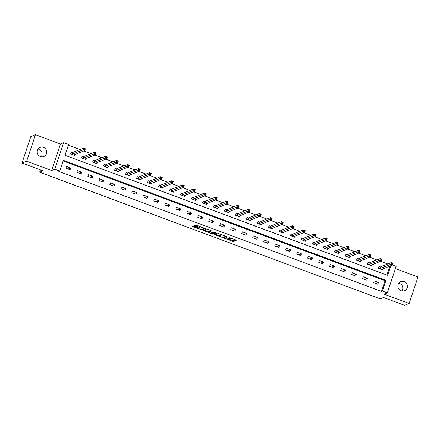 <?xml version="1.0" encoding="UTF-8"?>
<svg xmlns="http://www.w3.org/2000/svg" width="440" height="440" viewBox="0 0 440 440"><rect width="100%" height="100%" fill="white"/><g stroke="black" fill="none" stroke-linecap="round" stroke-linejoin="round"><path stroke-width="0.66" d="M224.609 238.348L233.184 241.5L236.489 240.163L229.306 237.578A2.409 0.413 -161.6 0 1 231.011 238.573A2.409 0.413 -161.6 0 1 230.94 238.634L230.665 238.744A2.409 0.413 -161.6 0 1 227.865 238.156L226.303 237.672L227.612 238.255A2.409 0.413 -161.6 0 1 229.312 239.25A2.409 0.413 -161.6 0 1 229.24 239.311L228.965 239.421A2.409 0.413 -161.6 0 1 226.171 238.832L224.609 238.348M38.104 149.05A4.906 4.736 -111.8 0 1 41.2 156.783M40.447 156.574A4.906 4.736 68.2 0 0 46.734 151.943A4.906 4.736 68.2 0 0 40.15 147.433A4.906 4.736 68.2 0 0 40.447 156.574M398.8 283.217A4.906 4.736 -111.8 0 1 401.896 290.95M401.143 290.741A4.906 4.736 68.2 0 0 407.429 286.11A4.906 4.736 68.2 0 0 400.851 281.6A4.906 4.736 68.2 0 0 401.143 290.741M194.288 226.177L192.489 226.364L193.001 226.694L202.031 229.911L205.337 228.58L196.647 225.231L195.773 225.049L194.639 225.511L198.66 227.123L200.09 227.084A2.013 0.347 -161.6 0 1 202.235 227.513A2.013 0.347 -161.6 0 1 203.847 228.41A2.013 0.347 -161.6 0 1 203.786 228.465L201.625 229.328A2.013 0.347 -161.6 0 1 199.474 228.899A2.013 0.347 -161.6 0 1 197.868 228.003A2.013 0.347 -161.6 0 1 197.929 227.953L198.308 227.788L197.78 227.475L194.288 226.177M22 163.042L30.822 136.526L35.464 134.673L26.642 161.183L22 163.042L42.994 170.852L39.65 172.189L380.199 298.859L383.543 297.523L404.536 305.327L409.178 303.474L384.17 294.168L387.332 292.908L382.399 291.071L381.469 291.445L58.817 171.43L59.741 171.055L54.813 169.224L63.63 142.709L68.563 144.546L64.988 155.293L387.64 275.308L390.847 265.683M26.642 161.183L51.656 170.484L54.813 169.224M213.994 234.361L223.542 237.908L226.842 236.577L217.278 233.046L213.994 234.361M211.915 233.728L203.22 230.379L206.525 229.048L207.399 229.235L211.426 230.841L210.045 231.413L210.579 231.726L213.769 232.771L215.155 232.216L216.139 232.562L212.784 233.91L211.915 233.728L212.042 233.343M409.178 303.474L418 276.958L395.428 268.565M40.414 169.889L39.65 172.189M381.469 291.445L385.044 280.693L63.107 160.947M378.439 282.464L374.215 280.896L373.615 282.684L377.845 284.257L378.439 282.464L375.832 283.509M367.45 278.377L363.22 276.804L362.626 278.597L366.856 280.17L367.45 278.377L364.843 279.422M356.461 274.291L352.231 272.718L351.637 274.511L355.861 276.084L356.461 274.291L353.854 275.336M345.472 270.204L341.242 268.631L340.648 270.419L344.872 271.992L345.472 270.204L342.859 271.244M334.477 266.112L330.253 264.545L329.659 266.332L333.883 267.905L334.477 266.112L331.87 267.157M323.488 262.026L319.264 260.453L318.665 262.246L322.894 263.819L323.488 262.026L320.881 263.071M312.499 257.939L308.275 256.366L307.675 258.159L311.905 259.732L312.499 257.939L309.892 258.984M301.51 253.853L297.281 252.28L296.687 254.067L300.916 255.64L301.51 253.853L298.903 254.892M290.521 249.761L286.291 248.193L285.698 249.981L289.922 251.554L290.521 249.761L287.914 250.806M279.532 245.674L275.303 244.101L274.709 245.894L278.933 247.467L279.532 245.674L276.92 246.719M268.538 241.588L264.314 240.014L263.714 241.808L267.944 243.381L268.538 241.588L265.93 242.632M257.548 237.501L253.325 235.928L252.725 237.716L256.954 239.289L257.548 237.501L254.942 238.541M246.56 233.409L242.33 231.841L241.736 233.629L245.966 235.202L246.56 233.409L243.953 234.454M235.571 229.323L231.341 227.75L230.747 229.543L234.971 231.115L235.571 229.323L232.964 230.368M224.582 225.236L220.352 223.663L219.758 225.456L223.982 227.029L224.582 225.236L221.969 226.281M213.587 221.15L209.363 219.577L208.769 221.364L212.993 222.937L213.587 221.15L210.98 222.189M202.598 217.058L198.374 215.49L197.774 217.278L202.004 218.851L202.598 217.058L199.991 218.103M191.609 212.971L187.385 211.398L186.786 213.191L191.015 214.764L191.609 212.971L189.002 214.016M180.62 208.885L176.391 207.312L175.797 209.105L180.026 210.678L180.62 208.885L178.013 209.93M169.631 204.798L165.402 203.225L164.808 205.013L169.031 206.586L169.631 204.798L167.024 205.838M158.642 200.706L154.413 199.139L153.819 200.926L158.043 202.499L158.642 200.706L156.03 201.751M147.648 196.62L143.423 195.047L142.824 196.84L147.054 198.413L147.648 196.62L145.041 197.665M136.659 192.533L132.435 190.96L131.835 192.753L136.065 194.326L136.659 192.533L134.052 193.578M125.67 188.447L121.44 186.874L120.846 188.661L125.076 190.234L125.67 188.447L123.063 189.486M114.681 184.355L110.451 182.787L109.857 184.575L114.081 186.148L114.681 184.355L112.074 185.399M103.692 180.268L99.462 178.695L98.868 180.488L103.092 182.061L103.692 180.268L101.085 181.313M92.697 176.181L88.473 174.609L87.879 176.402L92.103 177.975L92.697 176.181L90.09 177.227M81.708 172.095L77.484 170.522L76.885 172.31L81.114 173.882L81.708 172.095L79.101 173.135M70.719 168.003L66.495 166.436L65.896 168.223L70.125 169.796L70.719 168.003L68.112 169.048M387.778 263.995L380.556 261.311M376.783 259.908L369.567 257.224M365.794 255.822L358.578 253.138M354.805 251.735L347.589 249.046M343.816 247.643L336.6 244.959M332.827 243.556L325.606 240.873M321.833 239.47L314.617 236.786M310.844 235.384L303.627 232.694M299.855 231.292L292.639 228.608M288.866 227.205L281.65 224.521M277.877 223.119L270.661 220.435M266.888 219.032L259.666 216.343M255.893 214.94L248.677 212.256M244.904 210.854L237.688 208.17M233.915 206.767L226.699 204.083M222.926 202.681L215.71 199.991M211.937 198.589L204.721 195.905M200.948 194.502L193.727 191.818M189.954 190.416L182.738 187.732M178.965 186.329L171.749 183.639M167.976 182.237L160.76 179.553M156.987 178.151L149.771 175.466M145.998 174.064L138.776 171.38M135.003 169.978L127.787 167.288M124.014 165.886L116.798 163.202M113.025 161.799L105.809 159.115M102.036 157.713L94.82 155.029M91.047 153.626L83.831 150.937M80.058 149.534L68.349 145.184M386.925 275.044L389.917 266.052M380.122 266.987L378.978 266.563L378.384 268.356L382.613 269.923L382.976 268.829M369.132 262.9L367.989 262.477L367.395 264.264L371.618 265.837L371.987 264.743M358.138 258.814L357 258.385L356.406 260.178L360.63 261.751L360.998 260.651M347.149 254.722L346.011 254.298L345.411 256.091L349.641 257.664L350.004 256.564M336.16 250.635L335.022 250.212L334.422 252.005L338.652 253.572L339.014 252.478M325.171 246.549L324.027 246.125L323.433 247.913L327.663 249.486L328.026 248.391M314.182 242.462L313.038 242.033L312.444 243.826L316.668 245.399L317.036 244.299M303.188 238.37L302.049 237.947L301.455 239.74L305.679 241.313L306.048 240.213M292.199 234.284L291.06 233.86L290.466 235.653L294.69 237.221L295.059 236.126M281.21 230.197L280.071 229.774L279.471 231.561L283.701 233.134L284.064 232.04M270.221 226.111L269.082 225.681L268.483 227.475L272.712 229.048L273.075 227.948M259.232 222.019L258.088 221.595L257.494 223.388L261.723 224.961L262.086 223.861M248.243 217.932L247.099 217.509L246.505 219.302L250.729 220.869L251.097 219.775M237.248 213.846L236.11 213.422L235.516 215.21L239.74 216.782L240.108 215.688M226.259 209.759L225.121 209.33L224.527 211.123L228.751 212.696L229.114 211.596M215.27 205.667L214.132 205.244L213.532 207.037L217.762 208.61L218.125 207.51M204.281 201.581L203.143 201.157L202.543 202.95L206.773 204.518L207.136 203.423M193.292 197.494L192.148 197.071L191.554 198.858L195.784 200.431L196.147 199.337M182.298 193.407L181.159 192.979L180.565 194.772L184.789 196.345L185.157 195.245M171.309 189.316L170.17 188.892L169.576 190.685L173.8 192.258L174.169 191.158M160.32 185.229L159.181 184.806L158.582 186.599L162.811 188.166L163.174 187.072M149.331 181.143L148.192 180.719L147.593 182.507L151.822 184.08L152.185 182.985M138.342 177.056L137.197 176.627L136.604 178.42L140.833 179.993L141.196 178.893M127.353 172.964L126.209 172.541L125.615 174.334L129.839 175.906L130.207 174.806M116.358 168.878L115.22 168.454L114.626 170.247L118.85 171.815L119.218 170.72M105.369 164.791L104.231 164.368L103.637 166.155L107.861 167.728L108.224 166.634M94.38 160.705L93.242 160.276L92.642 162.069L96.872 163.642L97.234 162.541M83.391 156.613L82.253 156.189L81.653 157.982L85.883 159.555L86.246 158.455M72.402 152.526L71.258 152.103L70.664 153.896L74.894 155.463L75.257 154.369M51.656 170.484L60.473 143.974L35.464 134.673M60.473 143.974L63.63 142.709M381.469 269.5L392.475 265.029L396.149 266.393L387.332 292.908M382.399 291.071L385.974 280.324L63.322 160.309L59.741 171.055M385.044 280.693L385.974 280.324M229.174 239.338L233.426 240.779L235.846 239.811M223.498 237.182L226.198 236.225M214.858 234.014L219.527 235.752M222.162 237.341L222.772 237.468L225.654 236.319L224.296 235.714A2.409 0.413 -161.6 0 0 221.496 235.125L219.527 235.912A2.409 0.413 -161.6 0 0 219.456 235.972A2.409 0.413 -161.6 0 0 221.155 236.968L222.162 237.341M219.456 235.972L219.698 235.257A2.409 0.413 -161.6 0 1 219.769 235.197L221.535 234.487M208.72 231.732L204.105 230.016M210.777 230.489L210.293 230.725M215.413 232.238L213.026 233.195L212.784 233.91M208.687 231.946A2.013 0.347 -161.6 0 0 208.626 232.001A2.013 0.347 -161.6 0 0 210.238 232.898A2.013 0.347 -161.6 0 0 212.388 233.321L213.174 232.997L210.326 231.825L208.687 231.946L208.929 231.231A2.013 0.347 -161.6 0 0 208.868 231.281A2.013 0.347 -161.6 0 0 208.885 231.363M210.188 230.989L209.688 230.923L209.451 231.644M208.929 231.231L209.688 230.923M212.746 233.178L213.026 233.195M195.52 225.148L200.024 226.49M201.993 229.18L204.694 228.228M193.353 226.017L197.956 227.728M381.86 269.649L382.002 269.22M391.897 263.219L391.661 263.94L392.365 264.198L392.601 263.483L391.309 262.581L393.069 263.241L392.475 265.029L390.709 264.374L391.309 262.581L380.309 266.981L378.868 266.904M391.661 263.94L379.522 268.78M392.365 264.198L392.475 265.029M392.601 263.483L393.069 263.241M370.87 265.557L371.014 265.128M370.48 265.413L381.48 260.942L379.72 260.288L380.32 258.495L369.32 262.895L367.879 262.818M380.908 259.132L380.32 258.495L382.08 259.149L381.48 260.942L381.612 259.397L380.908 259.132L380.672 259.848L381.375 260.112M380.672 259.848L368.533 264.688M381.612 259.397L382.08 259.149M359.882 261.47L360.025 261.041M359.491 261.327L370.491 256.856L368.731 256.201L369.325 254.408L358.331 258.808L356.884 258.726M369.919 255.046L369.325 254.408L371.091 255.063L370.491 256.856L370.623 255.305L369.919 255.046L369.683 255.761L370.387 256.025M369.683 255.761L357.544 260.601M370.623 255.305L371.091 255.063M348.893 257.384L349.036 256.954M348.502 257.24L359.502 252.764L357.742 252.109L358.336 250.322L347.341 254.716L345.895 254.639M358.93 250.96L358.336 250.322L360.096 250.976L359.502 252.764L359.634 251.218L358.93 250.96L358.688 251.674L359.392 251.933M358.688 251.674L346.555 256.514M359.634 251.218L360.096 250.976M337.898 253.297L338.041 252.868M337.513 253.077L348.513 248.677L346.753 248.023L347.347 246.23L336.347 250.63L334.906 250.553M347.941 246.868L347.347 246.23L349.107 246.89L348.513 248.677L348.645 247.132L347.941 246.868L347.699 247.588L348.403 247.847M347.699 247.588L335.566 252.428M348.645 247.132L349.107 246.89M326.909 249.205L327.052 248.776M326.519 249.062L337.524 244.591L335.764 243.936L336.358 242.143L325.358 246.543L323.917 246.466M336.947 242.781L336.358 242.143L338.118 242.798L337.524 244.591L337.651 243.045L336.947 242.781L336.71 243.496L337.414 243.76M336.71 243.496L324.572 248.336M337.651 243.045L338.118 242.798M315.92 245.119L316.063 244.69M315.53 244.976L326.535 240.504L324.77 239.85L325.369 238.056L314.369 242.457L312.928 242.374M325.958 238.695L325.369 238.056L327.129 238.711L326.535 240.504L326.661 238.953L325.958 238.695L325.721 239.41L326.425 239.674M325.721 239.41L313.583 244.25M326.661 238.953L327.129 238.711M304.931 241.032L305.074 240.603M304.541 240.889L315.541 236.412L313.781 235.757L314.38 233.97L303.38 238.365L301.939 238.288M314.969 234.608L314.38 233.97L316.14 234.625L315.541 236.412L315.673 234.867L314.969 234.608L314.732 235.323L315.436 235.582M314.732 235.323L302.594 240.163M315.673 234.867L316.14 234.625M293.942 236.946L294.085 236.517M293.552 236.797L304.552 232.326L302.791 231.671L303.386 229.878L292.391 234.278L290.945 234.201M303.98 230.516L303.386 229.878L305.151 230.538L304.552 232.326L304.684 230.78L303.98 230.516L303.743 231.237L304.447 231.495M303.743 231.237L291.605 236.077M304.684 230.78L305.151 230.538M282.948 232.854L283.091 232.424M282.562 232.711L293.562 228.239L291.803 227.585L292.397 225.792L281.397 230.191L279.956 230.115M292.991 226.43L292.397 225.792L294.157 226.446L293.562 228.239L293.695 226.694L292.991 226.43L292.749 227.145L293.452 227.409M292.749 227.145L280.615 231.985M293.695 226.694L294.157 226.446M271.959 228.767L272.102 228.338M271.568 228.624L282.574 224.153L280.814 223.498L281.408 221.705L270.408 226.105L268.966 226.023M281.996 222.343L281.408 221.705L283.168 222.36L282.574 224.153L282.706 222.602L281.996 222.343L281.76 223.058L282.464 223.322M281.76 223.058L269.627 227.898M282.706 222.602L283.168 222.36M260.97 224.681L261.113 224.252M260.579 224.538L271.585 220.061L269.819 219.406L270.419 217.619L259.419 222.013L257.978 221.936M271.007 218.257L270.419 217.619L272.179 218.273L271.585 220.061L271.711 218.515L271.007 218.257L270.771 218.972L271.475 219.23M270.771 218.972L258.632 223.812M271.711 218.515L272.179 218.273M249.981 220.594L250.124 220.165M249.59 220.446L260.596 215.974L258.83 215.32L259.43 213.527L248.43 217.927L246.989 217.85M260.018 214.165L259.43 213.527L261.19 214.187L260.596 215.974L260.722 214.429L260.018 214.165L259.781 214.885L260.486 215.144M259.781 214.885L247.643 219.725M260.722 214.429L261.19 214.187M238.992 216.502L239.135 216.073M238.601 216.359L249.601 211.888L247.841 211.233L248.435 209.44L237.441 213.84L235.994 213.763M249.029 210.078L248.435 209.44L250.201 210.095L249.601 211.888L249.733 210.342L249.029 210.078L248.793 210.793L249.497 211.057M248.793 210.793L236.654 215.633M249.733 210.342L250.201 210.095M228.003 212.416L228.146 211.987M227.612 212.273L238.612 207.801L236.852 207.147L237.446 205.354L226.452 209.754L225.005 209.671M238.04 205.992L237.446 205.354L239.212 206.008L238.612 207.801L238.744 206.25L238.04 205.992L237.798 206.707L238.507 206.971M237.798 206.707L225.665 211.547M238.744 206.25L239.212 206.008M217.008 208.329L217.151 207.9M216.623 208.186L227.623 203.709L225.863 203.055L226.457 201.267L215.457 205.662L214.016 205.585M227.051 201.905L226.457 201.267L228.217 201.922L227.623 203.709L227.755 202.163L227.051 201.905L226.809 202.62L227.513 202.879M226.809 202.62L214.676 207.46M227.755 202.163L228.217 201.922M206.019 204.243L206.162 203.814M205.629 204.094L216.634 199.623L214.874 198.968L215.468 197.175L204.468 201.575L203.027 201.498M216.056 197.813L215.468 197.175L217.228 197.835L216.634 199.623L216.766 198.077L216.056 197.813L215.82 198.534L216.524 198.792M215.82 198.534L203.687 203.374M216.766 198.077L217.228 197.835M195.03 200.151L195.173 199.722M194.639 200.007L205.645 195.536L203.88 194.882L204.479 193.089L193.479 197.489L192.038 197.412M205.068 193.727L204.479 193.089L206.239 193.743L205.645 195.536L205.772 193.99L205.068 193.727L204.831 194.441L205.535 194.706M204.831 194.441L192.693 199.281M205.772 193.99L206.239 193.743M184.041 196.064L184.184 195.635M183.651 195.921L194.651 191.45L192.891 190.795L193.49 189.002L182.49 193.402L181.049 193.32M194.079 189.64L193.49 189.002L195.25 189.656L194.651 191.45L194.782 189.899L194.079 189.64L193.842 190.355L194.546 190.619M193.842 190.355L181.704 195.195M194.782 189.899L195.25 189.656M173.052 191.978L173.195 191.549M172.662 191.835L183.662 187.358L181.902 186.703L182.496 184.916L171.501 189.31L170.055 189.233M183.09 185.554L182.496 184.916L184.261 185.57L183.662 187.358L183.794 185.812L183.09 185.554L182.853 186.269L183.557 186.527M182.853 186.269L170.715 191.109M183.794 185.812L184.261 185.57M162.058 187.891L162.201 187.462M161.673 187.743L172.673 183.271L170.913 182.617L171.507 180.823L160.512 185.224L159.066 185.147M172.101 181.462L171.507 180.823L173.267 181.484L172.673 183.271L172.805 181.726L172.101 181.462L171.859 182.182L172.562 182.441M171.859 182.182L159.726 187.022M172.805 181.726L173.267 181.484M151.069 183.799L151.212 183.37M150.678 183.656L161.684 179.185L159.923 178.53L160.518 176.737L149.518 181.137L148.077 181.06M161.112 177.375L160.518 176.737L162.278 177.392L161.684 179.185L161.816 177.639L161.112 177.375L160.87 178.09L161.573 178.354M160.87 178.09L148.737 182.93M161.816 177.639L162.278 177.392M140.079 179.713L140.222 179.284M139.689 179.57L150.695 175.098L148.935 174.444L149.529 172.651L138.529 177.051L137.088 176.968M150.117 173.288L149.529 172.651L151.288 173.305L150.695 175.098L150.821 173.547L150.117 173.288L149.881 174.004L150.585 174.268M149.881 174.004L137.742 178.844M150.821 173.547L151.288 173.305M129.091 175.626L129.234 175.197M128.7 175.483L139.706 171.012L137.94 170.352L138.54 168.564L127.54 172.964L126.099 172.882M139.128 169.202L138.54 168.564L140.3 169.219L139.706 171.012L139.832 169.461L139.128 169.202L138.892 169.917L139.596 170.176M138.892 169.917L126.753 174.757M139.832 169.461L140.3 169.219M118.102 171.54L118.245 171.111M117.711 171.32L128.711 166.92L126.951 166.265L127.551 164.472L116.551 168.872L115.104 168.795M128.139 165.11L127.551 164.472L129.311 165.132L128.711 166.92L128.843 165.374L128.139 165.11L127.903 165.831L128.607 166.089M127.903 165.831L115.764 170.671M128.843 165.374L129.311 165.132M107.113 167.448L107.255 167.019M106.722 167.305L117.722 162.833L115.962 162.179L116.556 160.386L105.562 164.786L104.115 164.709M117.15 161.024L116.556 160.386L118.322 161.04L117.722 162.833L117.854 161.288L117.15 161.024L116.908 161.739L117.618 162.003M116.908 161.739L104.775 166.579M117.854 161.288L118.322 161.04M96.118 163.361L96.261 162.932M95.733 163.218L106.733 158.746L104.973 158.092L105.567 156.299L94.567 160.699L93.126 160.617M106.161 156.937L105.567 156.299L107.327 156.954L106.733 158.746L106.865 157.196L106.161 156.937L105.919 157.652L106.623 157.916M105.919 157.652L93.786 162.492M106.865 157.196L107.327 156.954M85.129 159.274L85.272 158.846M84.739 159.132L95.744 154.66L93.984 154L94.578 152.213L83.578 156.613L82.137 156.53M95.167 152.851L94.578 152.213L96.338 152.867L95.744 154.66L95.876 153.109L95.167 152.851L94.93 153.566L95.634 153.824M94.93 153.566L82.797 158.406M95.876 153.109L96.338 152.867M74.14 155.188L74.283 154.759M73.75 155.04L84.755 150.568L82.989 149.913L83.589 148.121L72.589 152.521L71.148 152.444M84.178 148.759L83.589 148.121L85.349 148.781L84.755 150.568L84.882 149.023L84.178 148.759L83.941 149.479L84.645 149.738M83.941 149.479L71.803 154.319M84.882 149.023L85.349 148.781M233.426 240.779L233.184 241.5M232.551 240.598L232.315 241.313M223.779 237.193L223.542 237.908M214.709 234.075L214.506 234.691M221.689 234.548L221.496 235.125M219.769 235.197L219.527 235.912M203.957 230.076L203.753 230.692M210.309 230.676L210.073 231.396M198.049 227.59L197.929 227.953M200.255 226.578L200.09 227.084M199.777 226.589L199.535 227.304M198.902 226.407L198.66 227.123M195.377 225.209L195.173 225.825M202.274 229.196L202.031 229.911M201.284 229.35L201.163 229.724M193.204 226.078L193.001 226.694M380.309 266.981L379.715 268.774M380.188 266.992L379.594 268.785M369.32 262.895L368.726 264.688M369.199 262.906L368.605 264.693M358.331 258.808L357.731 260.596M358.209 258.814L357.616 260.607M347.341 254.716L346.742 256.509M347.221 254.727L346.621 256.52M336.347 250.63L335.753 252.423M336.232 250.641L335.632 252.434M325.358 246.543L324.764 248.336M325.237 246.554L324.643 248.341M314.369 242.457L313.775 244.244M314.248 242.462L313.654 244.255M303.38 238.365L302.786 240.157M303.259 238.376L302.665 240.169M292.391 234.278L291.791 236.071M292.27 234.289L291.671 236.082M281.397 230.191L280.803 231.985M281.281 230.203L280.682 231.99M270.408 226.105L269.814 227.893M270.287 226.111L269.693 227.904M259.419 222.013L258.825 223.806M259.298 222.024L258.704 223.817M248.43 217.927L247.836 219.72M248.309 217.938L247.715 219.731M237.441 213.84L236.841 215.633M237.32 213.851L236.726 215.639M226.452 209.754L225.852 211.541M226.331 209.759L225.731 211.552M215.457 205.662L214.863 207.455M215.341 205.673L214.742 207.465M204.468 201.575L203.874 203.368M204.347 201.586L203.753 203.379M193.479 197.489L192.885 199.281M193.358 197.5L192.764 199.287M182.49 193.402L181.896 195.19M182.369 193.407L181.775 195.201M171.501 189.31L170.902 191.103M171.38 189.321L170.781 191.114M160.512 185.224L159.913 187.017M160.391 185.235L159.791 187.028M149.518 181.137L148.923 182.93M149.397 181.148L148.803 182.936M138.529 177.051L137.935 178.838M138.408 177.056L137.814 178.849M127.54 172.964L126.946 174.752M127.419 172.97L126.825 174.763M116.551 168.872L115.951 170.665M116.43 168.883L115.836 170.676M105.562 164.786L104.962 166.579M105.441 164.797L104.841 166.584M94.567 160.699L93.973 162.487M94.451 160.705L93.852 162.498M83.578 156.613L82.984 158.4M83.457 156.618L82.863 158.411M72.589 152.521L71.995 154.314M72.468 152.531L71.874 154.325M229.515 238.651L229.312 239.25M231.176 238.073L231.011 238.573M210.287 230.698L210.045 231.413M208.868 231.281L208.626 232.001M198.011 227.573L197.868 228.003M203.995 227.964L203.847 228.41"/></g></svg>
